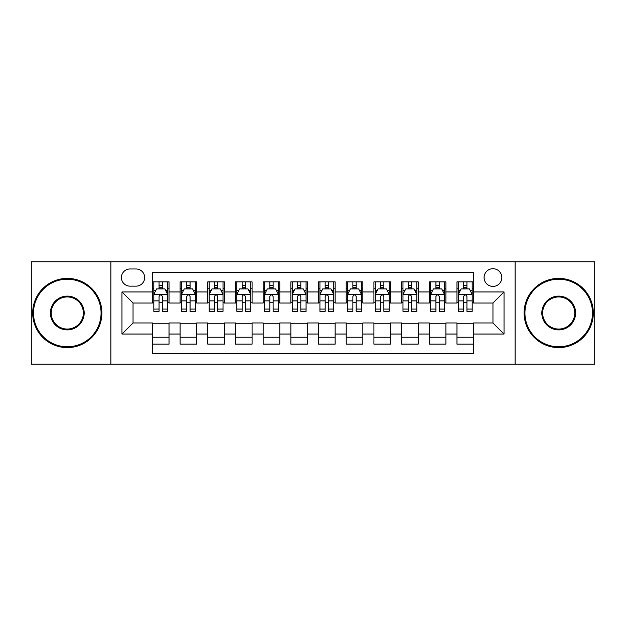 <?xml version="1.0" encoding="UTF-8"?>
<svg xmlns="http://www.w3.org/2000/svg" width="626" height="626" viewBox="0 0 626 626"><rect width="100%" height="100%" fill="white"/><g stroke="black" fill="none" stroke-linecap="round" stroke-linejoin="round"><path stroke-width="0.94" d="M492.959 268.703A8.858 8.858 0 0 0 484.094 277.561A8.858 8.858 0 0 0 492.959 286.418A8.858 8.858 0 0 0 501.817 277.561A8.858 8.858 0 0 0 492.959 268.703M515.104 364.215L594.7 364.215L594.7 261.785L515.104 261.785L515.104 364.215L110.896 364.215L110.896 261.785L31.3 261.785L31.3 364.215L110.896 364.215M473.577 281.856L456.964 281.856L456.964 291.959L445.892 291.959L445.892 303.031L456.964 303.031L456.964 291.959M445.892 291.959L445.892 281.856L429.279 281.856L429.279 291.959L418.207 291.959L418.207 303.031L429.279 303.031L429.279 291.959M418.207 291.959L418.207 281.856L401.595 281.856L401.595 291.959L390.522 291.959L390.522 303.031L401.595 303.031L401.595 291.959M390.522 291.959L390.522 281.856L373.91 281.856L373.91 291.959L362.837 291.959L362.837 303.031L373.91 303.031L373.91 291.959M362.837 291.959L362.837 281.856L346.225 281.856L346.225 291.959L335.145 291.959L335.145 303.031L346.225 303.031L346.225 291.959M335.145 291.959L335.145 281.856L318.54 281.856L318.54 291.959L307.46 291.959L307.46 303.031L318.54 303.031L318.54 291.959M307.46 291.959L307.46 281.856L290.855 281.856L290.855 291.959L279.775 291.959L279.775 303.031L290.855 303.031L290.855 291.959M279.775 291.959L279.775 281.856L263.163 281.856L263.163 291.959L252.09 291.959L252.09 303.031L263.163 303.031L263.163 291.959M252.09 291.959L252.09 281.856L235.478 281.856L235.478 291.959L224.405 291.959L224.405 303.031L235.478 303.031L235.478 291.959M224.405 291.959L224.405 281.856L207.793 281.856L207.793 291.959L196.72 291.959L196.72 303.031L207.793 303.031L207.793 291.959M196.72 291.959L196.72 281.856L180.108 281.856L180.108 303.031L169.036 303.031L169.036 281.856L152.423 281.856M152.423 344.144L169.036 344.144L169.036 322.969L180.108 322.969L180.108 344.144L196.72 344.144L196.72 322.969L207.793 322.969L207.793 334.041L196.72 334.041M207.793 334.041L207.793 344.144L224.405 344.144L224.405 322.969L235.478 322.969L235.478 334.041L224.405 334.041M235.478 334.041L235.478 344.144L252.09 344.144L252.09 322.969L263.163 322.969L263.163 334.041L252.09 334.041M263.163 334.041L263.163 344.144L279.775 344.144L279.775 322.969L290.855 322.969L290.855 334.041L279.775 334.041M290.855 334.041L290.855 344.144L307.46 344.144L307.46 322.969L318.54 322.969L318.54 334.041L307.46 334.041M318.54 334.041L318.54 344.144L335.145 344.144L335.145 322.969L346.225 322.969L346.225 334.041L335.145 334.041M346.225 334.041L346.225 344.144L362.837 344.144L362.837 322.969L373.91 322.969L373.91 334.041L362.837 334.041M373.91 334.041L373.91 344.144L390.522 344.144L390.522 322.969L401.595 322.969L401.595 334.041L390.522 334.041M401.595 334.041L401.595 344.144L418.207 344.144L418.207 322.969L429.279 322.969L429.279 334.041L418.207 334.041M429.279 334.041L429.279 344.144L445.892 344.144L445.892 322.969L456.964 322.969L456.964 334.041L445.892 334.041M129.997 286.145L136.092 286.145A8.584 8.584 0 0 0 144.669 277.561A8.584 8.584 0 0 0 136.092 268.977L129.997 268.977A8.584 8.584 0 0 0 121.413 277.561A8.584 8.584 0 0 0 129.997 286.145M515.104 261.785L110.896 261.785M473.577 291.959L473.577 272.576L152.423 272.576L152.423 303.031L133.041 303.031L133.041 322.969L152.423 322.969L152.423 353.424L473.577 353.424L473.577 322.969L492.959 322.969L492.959 303.031L473.577 303.031L473.577 291.959L504.032 291.959L504.032 334.041L473.577 334.041M152.423 334.041L121.968 334.041L121.968 291.959L152.423 291.959M456.964 334.041L456.964 344.144L473.577 344.144M152.423 288.774L153.808 288.774M159.067 288.774L162.392 288.774M167.651 288.774L169.036 288.774M152.423 302.757L153.808 302.757M159.067 302.757L162.392 302.757M167.651 302.757L169.036 302.757M152.423 323.243L169.036 323.243M152.423 337.226L169.036 337.226M180.108 302.757L181.493 302.757M186.751 302.757L190.077 302.757M195.335 302.757L196.72 302.757M180.108 288.774L181.493 288.774M186.751 288.774L190.077 288.774M195.335 288.774L196.72 288.774M180.108 323.243L196.72 323.243M180.108 337.226L196.72 337.226M207.793 323.243L224.405 323.243M207.793 337.226L224.405 337.226M207.793 288.774L209.178 288.774M214.436 288.774L217.762 288.774M223.02 288.774L224.405 288.774M207.793 302.757L209.178 302.757M214.436 302.757L217.762 302.757M223.02 302.757L224.405 302.757M235.478 323.243L252.09 323.243M235.478 337.226L252.09 337.226M235.478 288.774L236.863 288.774M242.129 288.774L245.447 288.774M250.705 288.774L252.09 288.774M235.478 302.757L236.863 302.757M242.129 302.757L245.447 302.757M250.705 302.757L252.09 302.757M263.163 323.243L279.775 323.243M263.163 337.226L279.775 337.226M263.163 288.774L264.548 288.774M269.814 288.774L273.132 288.774M278.39 288.774L279.775 288.774M263.163 302.757L264.548 302.757M269.814 302.757L273.132 302.757M278.39 302.757L279.775 302.757M290.855 323.243L307.46 323.243M290.855 337.226L307.46 337.226M290.855 288.774L292.232 288.774M297.499 288.774L300.816 288.774M306.075 288.774L307.46 288.774M290.855 302.757L292.232 302.757M297.499 302.757L300.816 302.757M306.075 302.757L307.46 302.757M318.54 323.243L335.145 323.243M318.54 337.226L335.145 337.226M318.54 288.774L319.925 288.774M325.184 288.774L328.501 288.774M333.768 288.774L335.145 288.774M318.54 302.757L319.925 302.757M325.184 302.757L328.501 302.757M333.768 302.757L335.145 302.757M346.225 323.243L362.837 323.243M346.225 337.226L362.837 337.226M346.225 288.774L347.61 288.774M352.868 288.774L356.186 288.774M361.452 288.774L362.837 288.774M346.225 302.757L347.61 302.757M352.868 302.757L356.186 302.757M361.452 302.757L362.837 302.757M373.91 323.243L390.522 323.243M373.91 337.226L390.522 337.226M373.91 288.774L375.295 288.774M380.553 288.774L383.871 288.774M389.137 288.774L390.522 288.774M373.91 302.757L375.295 302.757M380.553 302.757L383.871 302.757M389.137 302.757L390.522 302.757M401.595 323.243L418.207 323.243M401.595 337.226L418.207 337.226M401.595 288.774L402.98 288.774M408.238 288.774L411.564 288.774M416.822 288.774L418.207 288.774M401.595 302.757L402.98 302.757M408.238 302.757L411.564 302.757M416.822 302.757L418.207 302.757M429.279 323.243L445.892 323.243M429.279 337.226L445.892 337.226M429.279 288.774L430.665 288.774M435.923 288.774L439.249 288.774M444.507 288.774L445.892 288.774M429.279 302.757L430.665 302.757M435.923 302.757L439.249 302.757M444.507 302.757L445.892 302.757M456.964 323.243L473.577 323.243M456.964 337.226L473.577 337.226M456.964 288.774L458.349 288.774M463.608 288.774L466.933 288.774M472.192 288.774L473.577 288.774M456.964 302.757L458.349 302.757M463.608 302.757L466.933 302.757M472.192 302.757L473.577 302.757M133.041 303.031L121.968 291.959M133.041 322.969L121.968 334.041M504.032 291.959L492.959 303.031M504.032 334.041L492.959 322.969M162.392 285.456L159.067 285.456M167.651 309.08L162.392 309.08L162.392 311.341L167.651 311.341L167.651 294.447L164.881 288.915L156.578 288.915L153.808 294.447L153.808 311.341L159.067 311.341L159.067 309.08L153.808 309.08M153.808 294.447L153.808 281.856M167.651 294.447L167.651 281.856M159.067 288.915L159.067 281.856M162.392 281.856L162.392 288.915M162.392 309.08L162.392 296.528C161.281 294.392 160.178 294.392 159.067 296.528L159.067 309.08M67.295 279.227A33.773 33.773 0 0 0 33.514 313A33.773 33.773 0 0 0 67.295 346.773A33.773 33.773 0 0 0 101.068 313A33.773 33.773 0 0 0 67.295 279.227M67.295 347.61A34.61 34.61 0 0 1 32.685 313A34.61 34.61 0 0 1 67.295 278.39A34.61 34.61 0 0 1 101.897 313A34.61 34.61 0 0 1 67.295 347.61M67.295 296.114A16.886 16.886 0 0 1 84.181 313A16.886 16.886 0 0 1 67.295 329.886A16.886 16.886 0 0 1 50.401 313A16.886 16.886 0 0 1 67.295 296.114M67.295 329.057A16.057 16.057 0 0 0 83.352 313A16.057 16.057 0 0 0 67.295 296.943A16.057 16.057 0 0 0 51.23 313A16.057 16.057 0 0 0 67.295 329.057M558.705 279.227A33.773 33.773 0 0 0 524.932 313A33.773 33.773 0 0 0 558.705 346.773A33.773 33.773 0 0 0 592.486 313A33.773 33.773 0 0 0 558.705 279.227M558.705 347.61A34.61 34.61 0 0 1 524.103 313A34.61 34.61 0 0 1 558.705 278.39A34.61 34.61 0 0 1 593.315 313A34.61 34.61 0 0 1 558.705 347.61M558.705 296.114A16.886 16.886 0 0 1 575.599 313A16.886 16.886 0 0 1 558.705 329.886A16.886 16.886 0 0 1 541.819 313A16.886 16.886 0 0 1 558.705 296.114M558.705 329.057A16.057 16.057 0 0 0 574.77 313A16.057 16.057 0 0 0 558.705 296.943A16.057 16.057 0 0 0 542.648 313A16.057 16.057 0 0 0 558.705 329.057M190.077 285.456L186.751 285.456M195.335 309.08L190.077 309.08L190.077 311.341L195.335 311.341L195.335 294.447L192.565 288.915L184.263 288.915L181.493 294.447L181.493 311.341L186.751 311.341L186.751 309.08L181.493 309.08M181.493 294.447L181.493 281.856M195.335 294.447L195.335 281.856M186.751 288.915L186.751 281.856M190.077 281.856L190.077 288.915M190.077 309.08L190.077 296.528C188.974 294.392 187.863 294.392 186.751 296.528L186.751 309.08M217.762 285.456L214.436 285.456M223.02 309.08L217.762 309.08L217.762 311.341L223.02 311.341L223.02 294.447L220.25 288.915L211.948 288.915L209.178 294.447L209.178 311.341L214.436 311.341L214.436 309.08L209.178 309.08M209.178 294.447L209.178 281.856M223.02 294.447L223.02 281.856M214.436 288.915L214.436 281.856M217.762 281.856L217.762 288.915M217.762 309.08L217.762 296.528C216.659 294.392 215.547 294.392 214.436 296.528L214.436 309.08M245.447 285.456L242.129 285.456M250.705 309.08L245.447 309.08L245.447 311.341L250.705 311.341L250.705 294.447L247.943 288.915L239.633 288.915L236.863 294.447L236.863 311.341L242.129 311.341L242.129 309.08L236.863 309.08M236.863 294.447L236.863 281.856M250.705 294.447L250.705 281.856M242.129 288.915L242.129 281.856M245.447 281.856L245.447 288.915M245.447 309.08L245.447 296.528C244.343 294.392 243.232 294.392 242.129 296.528L242.129 309.08M273.132 285.456L269.814 285.456M278.39 309.08L273.132 309.08L273.132 311.341L278.39 311.341L278.39 294.447L275.628 288.915L267.318 288.915L264.548 294.447L264.548 311.341L269.814 311.341L269.814 309.08L264.548 309.08M264.548 294.447L264.548 281.856M278.39 294.447L278.39 281.856M269.814 288.915L269.814 281.856M273.132 281.856L273.132 288.915M273.132 309.08L273.132 296.528C272.028 294.392 270.917 294.392 269.814 296.528L269.814 309.08M300.816 285.456L297.499 285.456M306.075 309.08L300.816 309.08L300.816 311.341L306.075 311.341L306.075 294.447L303.313 288.915L295.002 288.915L292.232 294.447L292.232 311.341L297.499 311.341L297.499 309.08L292.232 309.08M292.232 294.447L292.232 281.856M306.075 294.447L306.075 281.856M297.499 288.915L297.499 281.856M300.816 281.856L300.816 288.915M300.816 309.08L300.816 296.528C299.713 294.392 298.602 294.392 297.499 296.528L297.499 309.08M328.501 285.456L325.184 285.456M333.768 309.08L328.501 309.08L328.501 311.341L333.768 311.341L333.768 294.447L330.998 288.915L322.687 288.915L319.925 294.447L319.925 311.341L325.184 311.341L325.184 309.08L319.925 309.08M319.925 294.447L319.925 281.856M333.768 294.447L333.768 281.856M325.184 288.915L325.184 281.856M328.501 281.856L328.501 288.915M328.501 309.08L328.501 296.528C327.398 294.392 326.287 294.392 325.184 296.528L325.184 309.08M356.186 285.456L352.868 285.456M361.452 309.08L356.186 309.08L356.186 311.341L361.452 311.341L361.452 294.447L358.682 288.915L350.372 288.915L347.61 294.447L347.61 311.341L352.868 311.341L352.868 309.08L347.61 309.08M347.61 294.447L347.61 281.856M361.452 294.447L361.452 281.856M352.868 288.915L352.868 281.856M356.186 281.856L356.186 288.915M356.186 309.08L356.186 296.528C355.083 294.392 353.98 294.392 352.868 296.528L352.868 309.08M383.871 285.456L380.553 285.456M389.137 309.08L383.871 309.08L383.871 311.341L389.137 311.341L389.137 294.447L386.367 288.915L378.057 288.915L375.295 294.447L375.295 311.341L380.553 311.341L380.553 309.08L375.295 309.08M375.295 294.447L375.295 281.856M389.137 294.447L389.137 281.856M380.553 288.915L380.553 281.856M383.871 281.856L383.871 288.915M383.871 309.08L383.871 296.528C382.768 294.392 381.664 294.392 380.553 296.528L380.553 309.08M411.564 285.456L408.238 285.456M416.822 309.08L411.564 309.08L411.564 311.341L416.822 311.341L416.822 294.447L414.052 288.915L405.75 288.915L402.98 294.447L402.98 311.341L408.238 311.341L408.238 309.08L402.98 309.08M402.98 294.447L402.98 281.856M416.822 294.447L416.822 281.856M408.238 288.915L408.238 281.856M411.564 281.856L411.564 288.915M411.564 309.08L411.564 296.528C410.453 294.392 409.349 294.392 408.238 296.528L408.238 309.08M439.249 285.456L435.923 285.456M444.507 309.08L439.249 309.08L439.249 311.341L444.507 311.341L444.507 294.447L441.737 288.915L433.435 288.915L430.665 294.447L430.665 311.341L435.923 311.341L435.923 309.08L430.665 309.08M430.665 294.447L430.665 281.856M444.507 294.447L444.507 281.856M435.923 288.915L435.923 281.856M439.249 281.856L439.249 288.915M439.249 309.08L439.249 296.528C438.137 294.392 437.034 294.392 435.923 296.528L435.923 309.08M466.933 285.456L463.608 285.456M472.192 309.08L466.933 309.08L466.933 311.341L472.192 311.341L472.192 294.447L469.422 288.915L461.119 288.915L458.349 294.447L458.349 311.341L463.608 311.341L463.608 309.08L458.349 309.08M458.349 294.447L458.349 281.856M472.192 294.447L472.192 281.856M463.608 288.915L463.608 281.856M466.933 281.856L466.933 288.915M466.933 309.08L466.933 296.528C465.822 294.392 464.719 294.392 463.608 296.528L463.608 309.08M180.108 334.041L169.036 334.041M180.108 291.959L169.036 291.959M167.58 294.314L153.879 294.314M153.808 290.441L155.811 290.441M165.647 290.441L167.651 290.441M159.067 300.871L153.808 300.871M167.651 300.871L162.392 300.871M162.392 287.217L159.067 287.217M195.265 294.314L181.563 294.314M181.493 290.441L183.504 290.441M193.332 290.441L195.335 290.441M186.751 300.871L181.493 300.871M195.335 300.871L190.077 300.871M190.077 287.217L186.751 287.217M222.95 294.314L209.248 294.314M209.178 290.441L211.189 290.441M221.017 290.441L223.02 290.441M214.436 300.871L209.178 300.871M223.02 300.871L217.762 300.871M217.762 287.217L214.436 287.217M250.635 294.314L236.933 294.314M236.863 290.441L238.874 290.441M248.702 290.441L250.705 290.441M242.129 300.871L236.863 300.871M250.705 300.871L245.447 300.871M245.447 287.217L242.129 287.217M278.327 294.314L264.618 294.314M264.548 290.441L266.559 290.441M276.387 290.441L278.39 290.441M269.814 300.871L264.548 300.871M278.39 300.871L273.132 300.871M273.132 287.217L269.814 287.217M306.012 294.314L292.303 294.314M292.232 290.441L294.243 290.441M304.072 290.441L306.075 290.441M297.499 300.871L292.232 300.871M306.075 300.871L300.816 300.871M300.816 287.217L297.499 287.217M333.697 294.314L319.988 294.314M319.925 290.441L321.928 290.441M331.757 290.441L333.768 290.441M325.184 300.871L319.925 300.871M333.768 300.871L328.501 300.871M328.501 287.217L325.184 287.217M361.382 294.314L347.673 294.314M347.61 290.441L349.613 290.441M359.441 290.441L361.452 290.441M352.868 300.871L347.61 300.871M361.452 300.871L356.186 300.871M356.186 287.217L352.868 287.217M389.067 294.314L375.365 294.314M375.295 290.441L377.298 290.441M387.126 290.441L389.137 290.441M380.553 300.871L375.295 300.871M389.137 300.871L383.871 300.871M383.871 287.217L380.553 287.217M416.752 294.314L403.05 294.314M402.98 290.441L404.983 290.441M414.811 290.441L416.822 290.441M408.238 300.871L402.98 300.871M416.822 300.871L411.564 300.871M411.564 287.217L408.238 287.217M444.437 294.314L430.735 294.314M430.665 290.441L432.668 290.441M442.496 290.441L444.507 290.441M435.923 300.871L430.665 300.871M444.507 300.871L439.249 300.871M439.249 287.217L435.923 287.217M472.121 294.314L458.42 294.314M458.349 290.441L460.353 290.441M470.189 290.441L472.192 290.441M463.608 300.871L458.349 300.871M472.192 300.871L466.933 300.871M466.933 287.217L463.608 287.217"/></g></svg>
